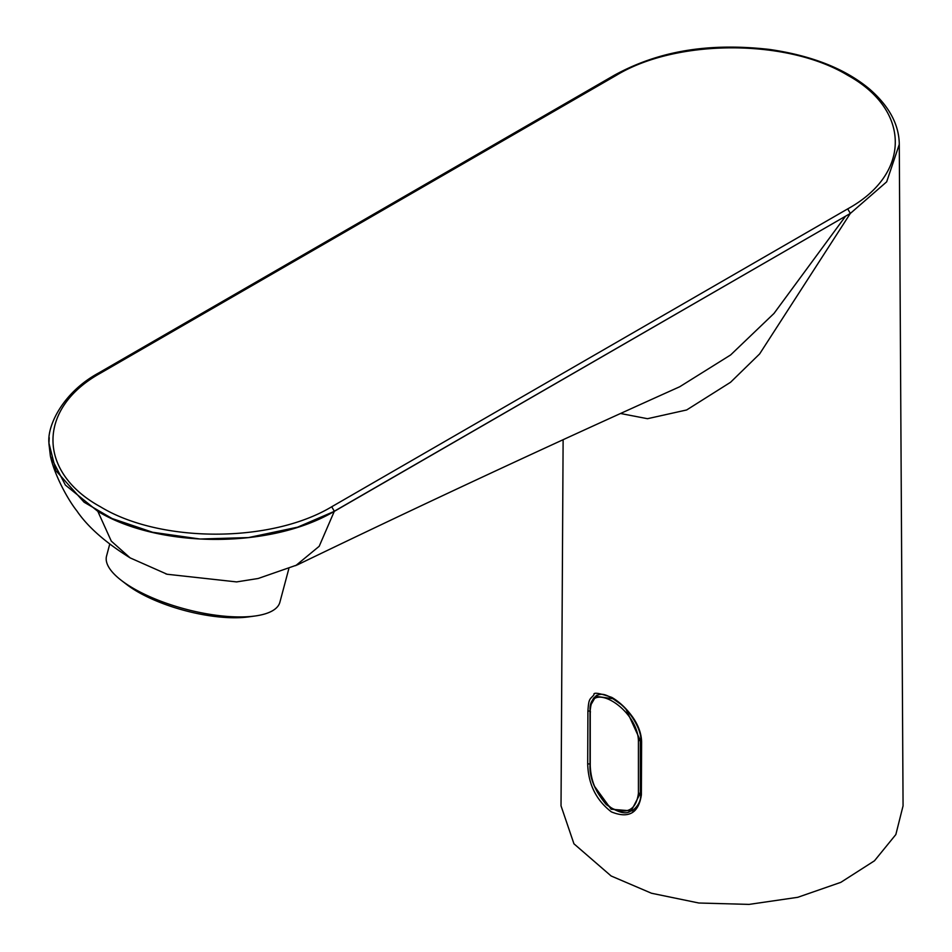 <?xml version="1.0" encoding="UTF-8"?>
<svg xmlns="http://www.w3.org/2000/svg" width="952" height="952" viewBox="0 0 952 952"><rect width="100%" height="100%" fill="white"/><g stroke="black" fill="none" stroke-linecap="round" stroke-linejoin="round"><path stroke-width="1.43" d="M109.706 544.223L106.553 556.051A89.69 30.952 14.9 0 0 121.32 580.375A89.69 30.952 14.9 0 0 133.625 588.514A89.69 30.952 14.9 0 0 254.957 616.015A89.69 30.952 14.9 0 0 279.876 602.271L288.825 568.737M121.32 580.375L126.604 584.445A81.717 28.191 14.9 0 0 137.814 591.87A81.717 28.191 14.9 0 0 248.353 616.92L254.957 616.015M620.073 703.754L612.969 698.732L596.357 696.388C593.025 696.923 590.906 702.231 590.002 712.322L590.002 765.075C589.324 777.439 594.714 790.577 606.186 804.499C618.55 813.103 626.999 815.019 631.557 810.223L640.327 793.266L640.327 740.513L626.226 709.645M640.327 740.513L638.423 740.62C637.186 707.431 586.206 678.014 590.252 712.81L590.252 765.563C590.894 783.603 598.13 797.883 611.946 808.391C627.32 814.733 636.15 809.724 638.423 793.373L640.327 793.266M50.444 456.258C54.692 475.822 68.294 500.216 76.85 510.879C87.644 526.801 105.41 542.473 130.138 557.884L111.289 541.117L97.83 511.343L65.391 485.068L50.42 456.27L48.933 443.703L49.218 437.67M594.203 785.9L611.16 809.236L632.033 810.937L632.997 810.331M97.83 511.343C157.794 547.84 269.452 549.649 334.319 511.343L297.595 527.182L248.531 537.571L200.039 539.022L152.606 532.263L112.146 518.554L84.062 502.192L55.894 470.645L48.968 443.263C46.957 425.984 62.618 392.557 98.58 373.017L100.412 373.196C36.973 408.36 37.354 472.323 100.412 506.762C159.984 543.187 270.784 543.39 331.736 506.75L847.72 208.869C911.135 174.049 911.135 110.123 847.72 75.291C787.411 38.687 676.682 38.687 616.372 75.291L100.412 373.196M334.319 511.224L850.303 213.462L886.681 181.82L899.283 144.371C899.081 124.641 889.192 106.219 869.616 89.119C845.352 68.841 812.02 55.621 769.644 49.456C701.862 41.721 653.524 53.871 614.552 75.113L98.58 373.017M130.138 557.884L167.1 574.246L236.608 581.91L258.182 578.495L297.524 564.798C422.736 504.322 550.125 444.977 679.704 386.762L730.636 354.941L774 313.434L845.578 216.187L334.319 511.343M331.736 506.762L334.319 511.283L319.194 546.293L295.703 565.667M596.357 695.4L590.775 705.051M620.644 413.525L647.503 418.702L686.654 409.967L730.553 382.276L759.625 353.93L850.303 213.462M641.374 794.849L641.6 741.977C641.434 734.111 638.721 726.186 633.449 718.213C627.082 709.05 619.883 702.124 611.838 697.423C598.986 692.949 593.048 692.068 594 694.805C589.823 699.744 588.729 697.816 587.908 711.346L587.693 763.849C588.217 784.079 596.107 800.085 611.374 811.889C628.665 818.887 638.661 813.198 641.374 794.849L641.112 793.492M899.283 144.728L903.067 805.832L895.844 834.547L874.471 860.798L840.806 882.349L797.752 897.308L749.022 904.4L698.827 903.008L651.501 893.25L611.113 875.971L573.937 843.793L561.025 805.832L563.12 439.8M167.1 574.258L165.6 573.758M590.252 712.81L590.43 711.715L590.252 712.81M638.423 793.373L638.423 740.62M850.314 213.391L847.72 208.869M616.372 75.291L614.564 75.101M641.6 741.965L641.327 740.608M587.693 763.849L590.05 764.004M590.276 711.132L587.908 710.966M632.045 810.926C638.245 806.177 641.112 800.572 640.672 794.099L640.886 741.215M596.309 695.436C601.2 694.258 603.354 691.604 619.086 702.945C628.237 709.347 641.862 728.399 640.886 741.227"/></g></svg>
